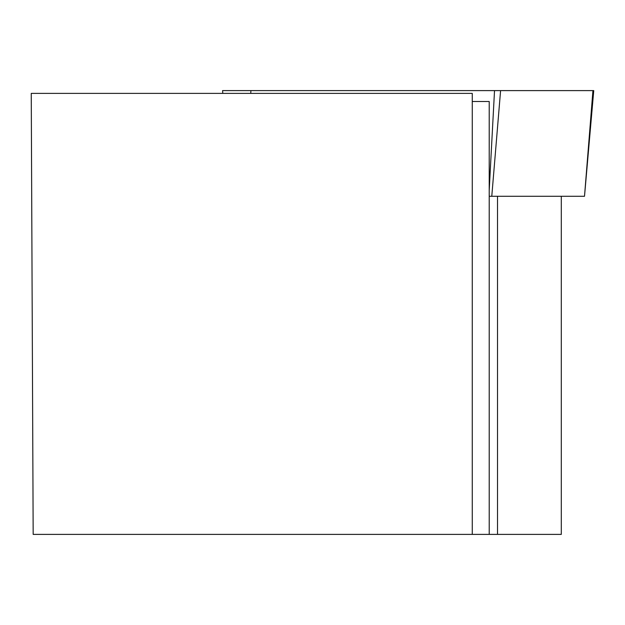 <?xml version="1.0" encoding="UTF-8"?>
<svg xmlns="http://www.w3.org/2000/svg" width="625" height="625" viewBox="0 0 625 625"><rect width="100%" height="100%" fill="white"/><g stroke="black" fill="none" stroke-linecap="round" stroke-linejoin="round"><path stroke-width="0.94" d="M222.812 93.383L222.57 90.609L592.938 90.609L584.508 196.281L489.211 196.281M250.758 93.383L250.906 90.609L222.578 90.609L593.75 90.609L584.508 196.281M472.266 534.391L472.266 93.383L31.25 93.383L33.172 534.391L497.523 534.391L497.523 196.281M561.297 196.281L561.297 534.391L497.523 534.391M489.211 534.391L489.211 101.5L472.266 101.5M491.781 196.281L500.594 90.609L494.523 90.609L489.211 190.367"/></g></svg>
